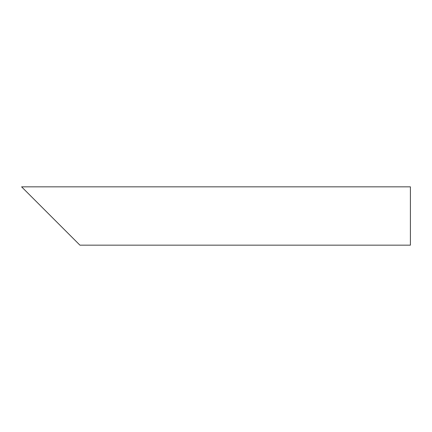 <?xml version="1.0" encoding="UTF-8"?>
<svg xmlns="http://www.w3.org/2000/svg" width="432" height="432" viewBox="0 0 432 432"><rect width="100%" height="100%" fill="white"/><g stroke="black" fill="none" stroke-linecap="round" stroke-linejoin="round"><path stroke-width="0.65" d="M70.2 235.44L31.32 196.56M410.4 216L410.4 245.16L79.92 245.16L21.6 186.84L410.4 186.84L410.4 216"/></g></svg>
